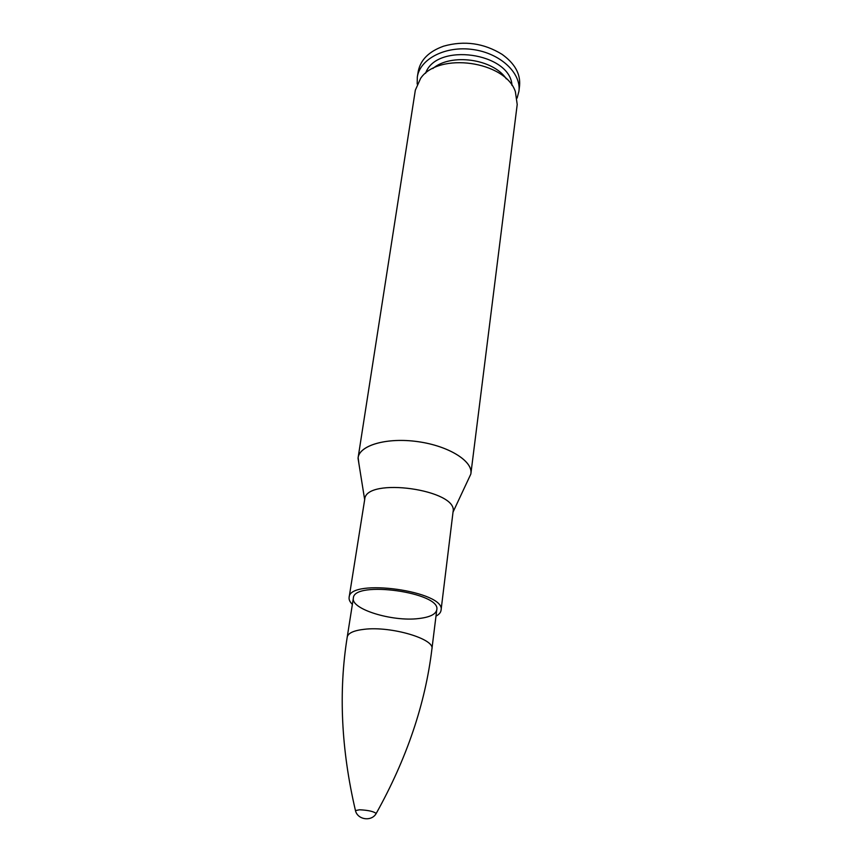 <?xml version="1.0" encoding="UTF-8"?>
<svg xmlns="http://www.w3.org/2000/svg" width="862" height="862" viewBox="0 0 862 862"><rect width="100%" height="100%" fill="white"/><g stroke="black" fill="none" stroke-linecap="round" stroke-linejoin="round"><path stroke-width="1.29" d="M358.926 463.788L358.129 457.56L415.333 90.176L420.634 78.323C438.596 51.688 505.444 61.083 515.368 91.641L517.211 104.485L470.921 473.421C472.796 460.976 448.455 445.859 417.876 441.646C387.329 437.271 359.766 445.083 358.129 457.56L358.926 463.778M418.587 618.56C392.275 621.868 350.554 609.089 353.366 598.088C353.56 580.212 441.506 592.571 436.765 609.811C435.773 614.369 429.718 617.289 418.587 618.56M352.375 604.381C349.875 601.967 348.798 599.64 349.121 597.388C349.293 577.691 446.3 591.332 441.042 610.307C440.741 612.559 439.049 614.509 435.989 616.136M432.821 68.54C450.977 52.927 493.204 58.864 506.35 78.873M425.602 73.27C436.118 42.152 510.455 52.604 511.985 85.413M417.176 84.023L417.327 76.933C420.009 58.799 445.676 45.567 472.99 49.533C500.326 53.25 521.359 73.044 518.935 91.221L517.125 98.074M417.327 76.933L418.253 71.32C420.537 59.78 429.017 51.375 443.714 46.139C464.359 40.374 483.808 43.111 502.061 54.338C514.743 63.432 520.583 73.841 519.592 85.564L518.935 91.221M375.8 814.094L376.188 813.491C373.699 811.433 368.16 810.194 359.573 809.774L355.456 810.582L355.672 811.261M376.188 813.491L376.188 813.491C406.735 758.732 425.311 703.866 431.927 648.903C435.019 638.99 391.1 625.974 364.314 629.292C353.786 630.499 348.097 633.074 347.235 637.007L353.366 598.088M364.669 499.658L358.042 458.272C358.818 445.428 386.704 437.185 417.876 441.656C449.08 445.945 473.604 461.569 470.814 474.111L453.035 512.082M453.067 511.78C458.584 489.702 365.499 476.621 364.723 499.367C365.52 476.632 458.562 489.702 453.067 511.78L441.042 610.307M349.121 597.388L364.723 499.367M431.927 648.903L436.765 609.811M376.188 813.48C371.662 821.842 357.514 819.859 355.456 810.582C341.19 749.52 338.454 691.658 347.235 637.007"/></g></svg>
